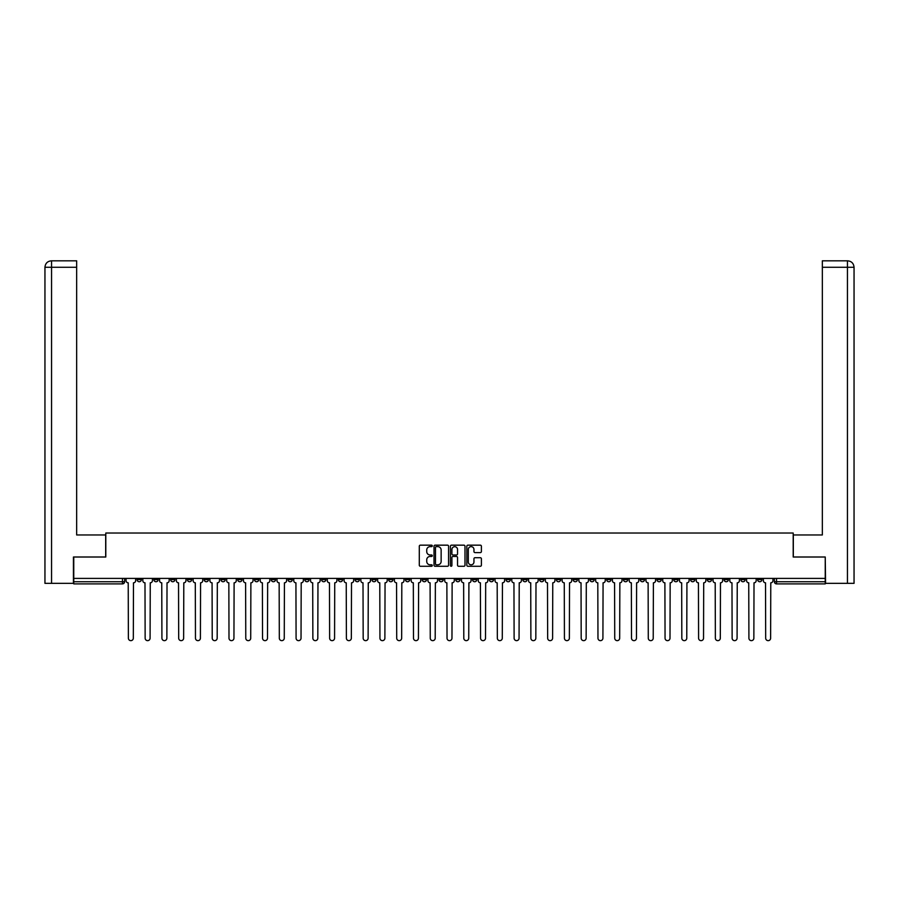 <?xml version="1.0" encoding="UTF-8"?>
<svg xmlns="http://www.w3.org/2000/svg" width="899" height="899" viewBox="0 0 899 899"><rect width="100%" height="100%" fill="white"/><g stroke="black" fill="none" stroke-linecap="round" stroke-linejoin="round"><path stroke-width="1.35" d="M432.295 545.907A0.742 0.742 0 0 0 431.565 545.165L420.35 545.165A1.056 1.056 0 0 0 419.294 546.221L419.294 565.213A1.056 1.056 0 0 0 420.35 566.269L431.565 566.269A0.742 0.742 0 0 0 432.295 565.527A0.742 0.742 0 0 0 431.565 564.797L430.104 564.797A3.371 3.371 0 0 1 426.733 561.414L426.733 559.83A3.371 3.371 0 0 1 430.104 556.459L431.565 556.459A0.742 0.742 0 0 0 432.295 555.717A0.742 0.742 0 0 0 431.565 554.975L430.104 554.975A3.371 3.371 0 0 1 426.733 551.604L426.733 550.019A3.371 3.371 0 0 1 430.104 546.637L431.565 546.637A0.742 0.742 0 0 0 432.295 545.907M690.533 578.405L690.533 579.585L694.837 579.585A2.146 2.146 0 0 1 692.679 581.732A2.146 2.146 0 0 1 690.533 579.585L690.533 578.405M589.901 578.405L589.901 579.585L594.205 579.585A2.146 2.146 0 0 1 592.059 581.732A2.146 2.146 0 0 1 589.901 579.585L589.901 578.405M573.135 578.405L573.135 579.585L577.439 579.585A2.146 2.146 0 0 1 575.281 581.732A2.146 2.146 0 0 1 573.135 579.585L573.135 578.405M472.503 578.405L472.503 579.585L476.807 579.585A2.146 2.146 0 0 1 474.661 581.732A2.146 2.146 0 0 1 472.503 579.585L472.503 578.405M455.737 578.405L455.737 579.585L460.041 579.585A2.146 2.146 0 0 1 457.883 581.732A2.146 2.146 0 0 1 455.737 579.585L455.737 578.405M438.959 578.405L438.959 579.585L443.263 579.585A2.146 2.146 0 0 1 441.117 581.732A2.146 2.146 0 0 1 438.959 579.585L438.959 578.405M405.427 578.405L405.427 579.585L409.719 579.585A2.146 2.146 0 0 1 407.573 581.732A2.146 2.146 0 0 1 405.427 579.585L405.427 578.405M371.883 579.585L371.883 578.405L371.883 579.585A2.146 2.146 0 0 0 374.029 581.732A2.146 2.146 0 0 1 371.883 579.585L376.175 579.585A2.146 2.146 0 0 1 374.029 581.732A2.146 2.146 0 0 0 376.175 579.585L376.175 578.405L376.175 579.585M355.105 579.585L355.105 578.405L355.105 579.585A2.146 2.146 0 0 0 357.263 581.732A2.146 2.146 0 0 1 355.105 579.585L359.409 579.585A2.146 2.146 0 0 1 357.263 581.732M338.339 579.585L338.339 578.405L338.339 579.585A2.146 2.146 0 0 0 340.485 581.732A2.146 2.146 0 0 1 338.339 579.585L342.643 579.585A2.146 2.146 0 0 1 340.485 581.732A2.146 2.146 0 0 0 342.643 579.585L342.643 578.405L342.643 579.585M321.561 578.405L321.561 579.585L325.865 579.585A2.146 2.146 0 0 1 323.719 581.732A2.146 2.146 0 0 1 321.561 579.585L321.561 578.405M304.795 578.405L304.795 579.585L309.099 579.585A2.146 2.146 0 0 1 306.941 581.732A2.146 2.146 0 0 1 304.795 579.585L304.795 578.405M288.028 578.405L288.028 579.585L292.321 579.585A2.146 2.146 0 0 1 290.175 581.732A2.146 2.146 0 0 1 288.028 579.585L288.028 578.405M271.251 579.585L271.251 578.405L271.251 579.585A2.146 2.146 0 0 0 273.408 581.732A2.146 2.146 0 0 1 271.251 579.585L275.555 579.585A2.146 2.146 0 0 1 273.408 581.732M237.707 579.585L237.707 578.405L237.707 579.585A2.146 2.146 0 0 0 239.864 581.732A2.146 2.146 0 0 1 237.707 579.585L242.011 579.585A2.146 2.146 0 0 1 239.864 581.732A2.146 2.146 0 0 0 242.011 579.585L242.011 578.405L242.011 579.585M220.94 579.585L220.94 578.405L220.94 579.585A2.146 2.146 0 0 0 223.087 581.732A2.146 2.146 0 0 1 220.94 579.585L225.244 579.585A2.146 2.146 0 0 1 223.087 581.732A2.146 2.146 0 0 0 225.244 579.585L225.244 578.405L225.244 579.585M204.163 579.585L204.163 578.405L204.163 579.585A2.146 2.146 0 0 0 206.321 581.732A2.146 2.146 0 0 1 204.163 579.585L208.467 579.585A2.146 2.146 0 0 1 206.321 581.732A2.146 2.146 0 0 0 208.467 579.585L208.467 578.405L208.467 579.585M187.397 579.585L187.397 578.405L187.397 579.585A2.146 2.146 0 0 0 189.543 581.732A2.146 2.146 0 0 1 187.397 579.585L191.701 579.585A2.146 2.146 0 0 1 189.543 581.732M170.63 579.585L170.63 578.405L170.63 579.585A2.146 2.146 0 0 0 172.777 581.732A2.146 2.146 0 0 1 170.63 579.585L174.923 579.585A2.146 2.146 0 0 1 172.777 581.732A2.146 2.146 0 0 0 174.923 579.585L174.923 578.405L174.923 579.585M153.853 579.585L153.853 578.405L153.853 579.585A2.146 2.146 0 0 0 156.01 581.732A2.146 2.146 0 0 1 153.853 579.585L158.157 579.585A2.146 2.146 0 0 1 156.01 581.732A2.146 2.146 0 0 0 158.157 579.585L158.157 578.405L158.157 579.585M480.336 552.604A1.056 1.056 0 0 0 481.392 551.548L481.392 546.221A1.056 1.056 0 0 0 480.336 545.165L467.885 545.165A1.056 1.056 0 0 0 466.828 546.221L466.828 565.213A1.056 1.056 0 0 0 467.885 566.269L480.336 566.269A1.056 1.056 0 0 0 481.392 565.213L481.392 558.773A1.056 1.056 0 0 0 480.336 557.717L475.009 557.717A1.056 1.056 0 0 0 473.953 558.773L473.953 561.965A2.821 2.821 0 0 1 471.132 564.797A2.821 2.821 0 0 1 468.312 561.965L468.312 549.469A2.821 2.821 0 0 1 471.132 546.637A2.821 2.821 0 0 1 473.953 549.469L473.953 551.548A1.056 1.056 0 0 0 475.009 552.604L480.336 552.604M51.558 583.35L44.95 583.35L44.95 267.273C45.332 263.362 47.478 261.204 51.389 260.822L76.662 260.822L76.662 267.273L51.558 267.273L51.558 583.35L73.437 583.35L73.437 557.009L105.801 557.009L105.801 533.028L793.199 533.028L793.199 557.009L825.237 557.009L825.237 578.405L73.763 578.405L73.763 581.732L124.613 581.732L124.613 578.405L124.613 581.732A2.146 2.146 0 0 1 122.466 583.889L73.763 583.889L73.763 581.732M73.763 557.009L73.763 578.405M448.579 546.221A1.056 1.056 0 0 0 447.522 545.165L435.071 545.165A1.056 1.056 0 0 0 434.015 546.221L434.015 565.213A1.056 1.056 0 0 0 435.071 566.269L447.522 566.269A1.056 1.056 0 0 0 448.579 565.213L448.579 546.221M451.478 545.165L463.929 545.165A1.056 1.056 0 0 1 464.985 546.221L464.985 565.213A1.056 1.056 0 0 1 463.929 566.269L458.602 566.269A1.056 1.056 0 0 1 457.546 565.213L457.546 557.515A1.056 1.056 0 0 0 456.49 556.459L452.961 556.459A1.056 1.056 0 0 0 451.905 557.515L451.905 565.527A0.742 0.742 0 0 1 451.163 566.269A0.742 0.742 0 0 1 450.421 565.527L450.421 546.221A1.056 1.056 0 0 1 451.478 545.165M774.387 578.405L774.387 581.732L825.237 581.732L825.237 583.889L776.534 583.889A2.146 2.146 0 0 1 774.387 581.732M825.237 578.405L825.237 581.732M761.914 578.405L761.914 579.585A2.146 2.146 0 0 1 759.767 581.732A2.146 2.146 0 0 1 757.621 579.585A2.146 2.146 0 0 0 759.767 581.732M757.621 578.405L757.621 579.585L761.914 579.585M745.147 578.405L745.147 579.585A2.146 2.146 0 0 1 742.99 581.732A2.146 2.146 0 0 1 740.843 579.585L745.147 579.585A2.146 2.146 0 0 1 742.99 581.732M740.843 578.405L740.843 579.585M728.37 578.405L728.37 579.585A2.146 2.146 0 0 1 726.223 581.732A2.146 2.146 0 0 1 724.077 579.585A2.146 2.146 0 0 0 726.223 581.732M724.077 578.405L724.077 579.585L728.37 579.585M711.603 578.405L711.603 579.585A2.146 2.146 0 0 1 709.457 581.732A2.146 2.146 0 0 1 707.299 579.585L711.603 579.585M707.299 578.405L707.299 579.585M694.837 578.405L694.837 579.585A2.146 2.146 0 0 1 692.679 581.732M678.06 578.405L678.06 579.585A2.146 2.146 0 0 1 675.913 581.732A2.146 2.146 0 0 1 673.756 579.585L678.06 579.585M673.756 578.405L673.756 579.585M661.293 578.405L661.293 579.585A2.146 2.146 0 0 1 659.136 581.732A2.146 2.146 0 0 1 656.989 579.585L661.293 579.585M656.989 578.405L656.989 579.585M644.516 578.405L644.516 579.585A2.146 2.146 0 0 1 642.369 581.732A2.146 2.146 0 0 1 640.223 579.585A2.146 2.146 0 0 0 642.369 581.732M640.223 578.405L640.223 579.585L644.516 579.585M627.749 578.405L627.749 579.585A2.146 2.146 0 0 1 625.592 581.732A2.146 2.146 0 0 1 623.445 579.585L627.749 579.585M623.445 578.405L623.445 579.585M610.972 578.405L610.972 579.585A2.146 2.146 0 0 1 608.825 581.732A2.146 2.146 0 0 1 606.679 579.585L610.972 579.585M606.679 578.405L606.679 579.585M594.205 578.405L594.205 579.585M577.439 578.405L577.439 579.585L577.439 578.405M560.661 578.405L560.661 579.585A2.146 2.146 0 0 1 558.515 581.732A2.146 2.146 0 0 1 556.357 579.585L560.661 579.585M556.357 578.405L556.357 579.585M543.895 578.405L543.895 579.585A2.146 2.146 0 0 1 541.737 581.732A2.146 2.146 0 0 1 539.591 579.585L543.895 579.585M539.591 578.405L539.591 579.585M527.117 578.405L527.117 579.585A2.146 2.146 0 0 1 524.971 581.732A2.146 2.146 0 0 1 522.825 579.585L527.117 579.585M522.825 578.405L522.825 579.585M510.351 578.405L510.351 579.585A2.146 2.146 0 0 1 508.193 581.732A2.146 2.146 0 0 1 506.047 579.585L510.351 579.585M506.047 578.405L506.047 579.585M493.573 578.405L493.573 579.585A2.146 2.146 0 0 1 491.427 581.732A2.146 2.146 0 0 1 489.281 579.585L493.573 579.585M489.281 578.405L489.281 579.585M476.807 578.405L476.807 579.585A2.146 2.146 0 0 1 474.661 581.732M460.041 578.405L460.041 579.585M443.263 579.585L443.263 578.405L443.263 579.585A2.146 2.146 0 0 1 441.117 581.732M426.497 578.405L426.497 579.585A2.146 2.146 0 0 1 424.339 581.732A2.146 2.146 0 0 1 422.193 579.585A2.146 2.146 0 0 0 424.339 581.732A2.146 2.146 0 0 0 426.497 579.585L422.193 579.585L422.193 578.405M409.719 579.585L409.719 578.405L409.719 579.585A2.146 2.146 0 0 1 407.573 581.732M392.953 578.405L392.953 579.585A2.146 2.146 0 0 1 390.807 581.732A2.146 2.146 0 0 1 388.649 579.585A2.146 2.146 0 0 0 390.807 581.732M388.649 578.405L388.649 579.585L392.953 579.585M359.409 578.405L359.409 579.585L359.409 578.405M325.865 579.585L325.865 578.405L325.865 579.585A2.146 2.146 0 0 1 323.719 581.732M309.099 579.585L309.099 578.405L309.099 579.585A2.146 2.146 0 0 1 306.941 581.732M292.321 579.585L292.321 578.405L292.321 579.585A2.146 2.146 0 0 1 290.175 581.732M275.555 578.405L275.555 579.585L275.555 578.405M258.777 579.585L258.777 578.405L258.777 579.585A2.146 2.146 0 0 1 256.631 581.732A2.146 2.146 0 0 1 254.484 579.585L258.777 579.585A2.146 2.146 0 0 1 256.631 581.732M254.484 578.405L254.484 579.585M191.701 578.405L191.701 579.585L191.701 578.405M141.379 578.405L141.379 579.585A2.146 2.146 0 0 1 139.233 581.732A2.146 2.146 0 0 1 137.086 579.585A2.146 2.146 0 0 0 139.233 581.732A2.146 2.146 0 0 0 141.379 579.585L141.379 578.405M137.086 578.405L137.086 579.585L141.379 579.585M122.466 578.405L122.466 583.889A2.146 2.146 0 0 0 124.613 581.732M436.229 546.637A0.742 0.742 0 0 0 435.487 547.379L435.487 564.055A0.742 0.742 0 0 0 436.229 564.797L437.757 564.797A3.371 3.371 0 0 0 441.139 561.414L441.139 550.019A3.371 3.371 0 0 0 437.757 546.637L436.229 546.637M457.546 549.514A2.821 2.821 0 0 0 454.725 546.693A2.821 2.821 0 0 0 451.905 549.514L451.905 553.919A1.056 1.056 0 0 0 452.961 554.975L456.49 554.975A1.056 1.056 0 0 0 457.546 553.919L457.546 549.514M126.062 580.664L126.062 578.405L126.062 580.664A2.146 2.146 48.4 0 0 128.22 582.81L128.377 638.178A2.472 2.472 48.4 0 0 130.849 640.65A2.472 2.472 48.4 0 0 133.322 638.178L133.479 582.81A2.146 2.146 48.4 0 0 135.637 580.664L135.637 578.405M128.22 582.81L128.377 638.178M133.322 638.178L133.479 582.81M142.84 580.664L142.84 578.405L142.84 580.664A2.146 2.146 48.4 0 0 144.986 582.81L145.144 638.178A2.472 2.472 48.4 0 0 147.616 640.65A2.472 2.472 48.4 0 0 150.088 638.178L150.257 582.81A2.146 2.146 48.4 0 0 152.403 580.664L152.403 578.405M159.606 580.664L159.606 578.405L159.606 580.664A2.146 2.146 48.4 0 0 161.753 582.81L161.921 638.178A2.472 2.472 48.4 0 0 164.393 640.65A2.472 2.472 48.4 0 0 166.866 638.178L167.023 582.81A2.146 2.146 48.4 0 0 169.169 580.664L169.169 578.405M105.689 557.009L105.689 534.972L76.662 534.972L76.662 267.273M51.558 260.822L51.558 267.273L44.95 267.273L44.95 518.847L44.95 267.273C45.332 263.362 47.478 261.216 51.4 260.822M793.311 557.009L793.311 534.972L822.338 534.972L822.338 260.822L847.588 260.822L822.338 260.822M854.05 583.35L854.05 518.847L854.05 583.35L825.563 583.35L825.237 557.009M847.442 260.822L845.981 260.822L847.442 260.822L847.442 267.273L822.338 267.273M847.442 583.35L847.442 267.273L854.05 267.273L854.05 518.847L854.05 267.273C853.668 263.362 851.522 261.204 847.611 260.822M144.986 582.81L145.144 638.178M150.088 638.178L150.257 582.81M161.753 582.81L161.921 638.178M166.866 638.178L167.023 582.81M176.373 580.664L176.373 578.405L176.373 580.664A2.146 2.146 48.4 0 0 178.53 582.81L178.687 638.178A2.472 2.472 48.4 0 0 181.16 640.65A2.472 2.472 48.4 0 0 183.632 638.178L183.801 582.81A2.146 2.146 48.4 0 0 185.947 580.664L185.947 578.405M193.15 580.664L193.15 578.405L193.15 580.664A2.146 2.146 48.4 0 0 195.297 582.81L195.465 638.178A2.472 2.472 48.4 0 0 197.937 640.65A2.472 2.472 48.4 0 0 200.41 638.178L200.567 582.81A2.146 2.146 48.4 0 0 202.713 580.664L202.713 578.405M209.917 580.664L209.917 578.405L209.917 580.664A2.146 2.146 48.4 0 0 212.074 582.81L212.231 638.178A2.472 2.472 48.4 0 0 214.704 640.65A2.472 2.472 48.4 0 0 217.176 638.178L217.333 582.81A2.146 2.146 48.4 0 0 219.491 580.664L219.491 578.405M178.53 582.81L178.687 638.178M183.632 638.178L183.801 582.81M195.297 582.81L195.465 638.178M200.41 638.178L200.567 582.81M212.074 582.81L212.231 638.178M217.176 638.178L217.333 582.81M226.694 580.664L226.694 578.405L226.694 580.664A2.146 2.146 48.4 0 0 228.84 582.81L228.998 638.178A2.472 2.472 48.4 0 0 231.47 640.65A2.472 2.472 48.4 0 0 233.942 638.178L234.111 582.81A2.146 2.146 48.4 0 0 236.257 580.664L236.257 578.405M243.46 580.664L243.46 578.405L243.46 580.664A2.146 2.146 48.4 0 0 245.607 582.81L245.775 638.178A2.472 2.472 48.4 0 0 248.248 640.65A2.472 2.472 48.4 0 0 250.72 638.178L250.877 582.81A2.146 2.146 48.4 0 0 253.035 580.664L253.035 578.405M260.238 580.664L260.238 578.405L260.238 580.664A2.146 2.146 48.4 0 0 262.384 582.81L262.542 638.178A2.472 2.472 48.4 0 0 265.014 640.65A2.472 2.472 48.4 0 0 267.486 638.178L267.655 582.81A2.146 2.146 48.4 0 0 269.801 580.664L269.801 578.405M277.004 580.664L277.004 578.405L277.004 580.664A2.146 2.146 48.4 0 0 279.151 582.81L279.319 638.178A2.472 2.472 48.4 0 0 281.792 640.65A2.472 2.472 48.4 0 0 284.264 638.178L284.421 582.81A2.146 2.146 48.4 0 0 286.567 580.664L286.567 578.405M293.771 580.664L293.771 578.405L293.771 580.664A2.146 2.146 48.4 0 0 295.928 582.81L296.086 638.178A2.472 2.472 48.4 0 0 298.558 640.65A2.472 2.472 48.4 0 0 301.03 638.178L301.199 582.81A2.146 2.146 48.4 0 0 303.345 580.664L303.345 578.405M310.548 580.664L310.548 578.405L310.548 580.664A2.146 2.146 48.4 0 0 312.695 582.81L312.863 638.178A2.472 2.472 48.4 0 0 315.335 640.65A2.472 2.472 48.4 0 0 317.808 638.178L317.965 582.81A2.146 2.146 48.4 0 0 320.111 580.664L320.111 578.405M327.315 580.664L327.315 578.405L327.315 580.664A2.146 2.146 48.4 0 0 329.472 582.81L329.63 638.178A2.472 2.472 48.4 0 0 332.102 640.65A2.472 2.472 48.4 0 0 334.574 638.178L334.731 582.81A2.146 2.146 48.4 0 0 336.889 580.664L336.889 578.405M344.092 580.664L344.092 578.405L344.092 580.664A2.146 2.146 48.4 0 0 346.239 582.81L346.396 638.178A2.472 2.472 48.4 0 0 348.868 640.65A2.472 2.472 48.4 0 0 351.34 638.178L351.509 582.81A2.146 2.146 48.4 0 0 353.655 580.664L353.655 578.405M360.859 580.664L360.859 578.405L360.859 580.664A2.146 2.146 48.4 0 0 363.005 582.81L363.174 638.178A2.472 2.472 48.4 0 0 365.646 640.65A2.472 2.472 48.4 0 0 368.118 638.178L368.275 582.81A2.146 2.146 48.4 0 0 370.433 580.664L370.433 578.405M377.636 580.664L377.636 578.405L377.636 580.664A2.146 2.146 48.4 0 0 379.783 582.81L379.94 638.178A2.472 2.472 48.4 0 0 382.412 640.65A2.472 2.472 48.4 0 0 384.884 638.178L385.053 582.81A2.146 2.146 48.4 0 0 387.199 580.664L387.199 578.405M394.403 580.664L394.403 578.405L394.403 580.664A2.146 2.146 48.4 0 0 396.549 582.81L396.717 638.178A2.472 2.472 48.4 0 0 399.19 640.65A2.472 2.472 48.4 0 0 401.662 638.178L401.819 582.81A2.146 2.146 48.4 0 0 403.966 580.664L403.966 578.405M411.169 580.664L411.169 578.405L411.169 580.664A2.146 2.146 48.4 0 0 413.326 582.81L413.484 638.178A2.472 2.472 48.4 0 0 415.956 640.65A2.472 2.472 48.4 0 0 418.428 638.178L418.597 582.81A2.146 2.146 48.4 0 0 420.743 580.664L420.743 578.405M427.946 580.664L427.946 578.405L427.946 580.664A2.146 2.146 48.4 0 0 430.093 582.81L430.261 638.178A2.472 2.472 48.4 0 0 432.734 640.65A2.472 2.472 48.4 0 0 435.206 638.178L435.363 582.81A2.146 2.146 48.4 0 0 437.51 580.664L437.51 578.405M444.713 580.664L444.713 578.405L444.713 580.664A2.146 2.146 48.4 0 0 446.87 582.81L447.028 638.178A2.472 2.472 48.4 0 0 449.5 640.65A2.472 2.472 48.4 0 0 451.972 638.178L452.13 582.81A2.146 2.146 48.4 0 0 454.287 580.664L454.287 578.405M461.49 580.664L461.49 578.405L461.49 580.664A2.146 2.146 48.4 0 0 463.637 582.81L463.794 638.178A2.472 2.472 48.4 0 0 466.266 640.65A2.472 2.472 48.4 0 0 468.739 638.178L468.907 582.81A2.146 2.146 48.4 0 0 471.054 580.664L471.054 578.405M478.257 580.664L478.257 578.405L478.257 580.664A2.146 2.146 48.4 0 0 480.403 582.81L480.572 638.178A2.472 2.472 48.4 0 0 483.044 640.65A2.472 2.472 48.4 0 0 485.516 638.178L485.674 582.81A2.146 2.146 48.4 0 0 487.831 580.664L487.831 578.405M233.942 638.178L234.111 582.81M228.84 582.81L228.998 638.178M250.72 638.178L250.877 582.81M245.607 582.81L245.775 638.178M267.486 638.178L267.655 582.81M262.384 582.81L262.542 638.178M284.264 638.178L284.421 582.81M279.151 582.81L279.319 638.178M301.03 638.178L301.199 582.81M295.928 582.81L296.086 638.178M317.808 638.178L317.965 582.81M312.695 582.81L312.863 638.178M334.574 638.178L334.731 582.81M329.472 582.81L329.63 638.178M351.34 638.178L351.509 582.81M346.239 582.81L346.396 638.178M368.118 638.178L368.275 582.81M363.005 582.81L363.174 638.178M384.884 638.178L385.053 582.81M379.783 582.81L379.94 638.178M401.662 638.178L401.819 582.81M396.549 582.81L396.717 638.178M418.428 638.178L418.597 582.81M413.326 582.81L413.484 638.178M435.206 638.178L435.363 582.81M430.093 582.81L430.261 638.178M451.972 638.178L452.13 582.81M446.87 582.81L447.028 638.178M468.739 638.178L468.907 582.81M463.637 582.81L463.794 638.178M485.516 638.178L485.674 582.81M480.403 582.81L480.572 638.178M495.034 580.664L495.034 578.405L495.034 580.664A2.146 2.146 48.4 0 0 497.181 582.81L497.338 638.178A2.472 2.472 48.4 0 0 499.81 640.65A2.472 2.472 48.4 0 0 502.283 638.178L502.451 582.81A2.146 2.146 48.4 0 0 504.597 580.664L504.597 578.405M511.801 580.664L511.801 578.405L511.801 580.664A2.146 2.146 48.4 0 0 513.947 582.81L514.116 638.178A2.472 2.472 48.4 0 0 516.588 640.65A2.472 2.472 48.4 0 0 519.06 638.178L519.217 582.81A2.146 2.146 48.4 0 0 521.364 580.664L521.364 578.405M528.567 580.664L528.567 578.405L528.567 580.664A2.146 2.146 48.4 0 0 530.725 582.81L530.882 638.178A2.472 2.472 48.4 0 0 533.354 640.65A2.472 2.472 48.4 0 0 535.826 638.178L535.995 582.81A2.146 2.146 48.4 0 0 538.141 580.664L538.141 578.405M545.345 580.664L545.345 578.405L545.345 580.664A2.146 2.146 48.4 0 0 547.491 582.81L547.66 638.178A2.472 2.472 48.4 0 0 550.132 640.65A2.472 2.472 48.4 0 0 552.604 638.178L552.761 582.81A2.146 2.146 48.4 0 0 554.908 580.664L554.908 578.405M497.181 582.81L497.338 638.178M502.283 638.178L502.451 582.81M513.947 582.81L514.116 638.178M519.06 638.178L519.217 582.81M530.725 582.81L530.882 638.178M535.826 638.178L535.995 582.81M547.491 582.81L547.66 638.178M552.604 638.178L552.761 582.81M562.111 580.664L562.111 578.405L562.111 580.664A2.146 2.146 48.4 0 0 564.269 582.81L564.426 638.178A2.472 2.472 48.4 0 0 566.898 640.65A2.472 2.472 48.4 0 0 569.37 638.178L569.528 582.81A2.146 2.146 48.4 0 0 571.685 580.664L571.685 578.405M564.269 582.81L564.426 638.178M569.37 638.178L569.528 582.81M578.889 580.664L578.889 578.405L578.889 580.664A2.146 2.146 48.4 0 0 581.035 582.81L581.192 638.178A2.472 2.472 48.4 0 0 583.665 640.65A2.472 2.472 48.4 0 0 586.137 638.178L586.305 582.81A2.146 2.146 48.4 0 0 588.452 580.664L588.452 578.405M581.035 582.81L581.192 638.178M586.137 638.178L586.305 582.81M595.655 580.664L595.655 578.405L595.655 580.664A2.146 2.146 48.4 0 0 597.801 582.81L597.97 638.178A2.472 2.472 48.4 0 0 600.442 640.65A2.472 2.472 48.4 0 0 602.914 638.178L603.072 582.81A2.146 2.146 48.4 0 0 605.229 580.664L605.229 578.405M597.801 582.81L597.97 638.178M602.914 638.178L603.072 582.81M612.433 580.664L612.433 578.405L612.433 580.664A2.146 2.146 48.4 0 0 614.579 582.81L614.736 638.178A2.472 2.472 48.4 0 0 617.208 640.65A2.472 2.472 48.4 0 0 619.681 638.178L619.849 582.81A2.146 2.146 48.4 0 0 621.996 580.664L621.996 578.405M614.579 582.81L614.736 638.178M619.681 638.178L619.849 582.81M629.199 580.664L629.199 578.405L629.199 580.664A2.146 2.146 48.4 0 0 631.345 582.81L631.514 638.178A2.472 2.472 48.4 0 0 633.986 640.65A2.472 2.472 48.4 0 0 636.458 638.178L636.616 582.81A2.146 2.146 48.4 0 0 638.762 580.664L638.762 578.405M631.345 582.81L631.514 638.178M636.458 638.178L636.616 582.81M645.965 580.664L645.965 578.405L645.965 580.664A2.146 2.146 48.4 0 0 648.123 582.81L648.28 638.178A2.472 2.472 48.4 0 0 650.752 640.65A2.472 2.472 48.4 0 0 653.225 638.178L653.393 582.81A2.146 2.146 48.4 0 0 655.54 580.664L655.54 578.405M648.123 582.81L648.28 638.178M653.225 638.178L653.393 582.81M662.743 580.664L662.743 578.405L662.743 580.664A2.146 2.146 48.4 0 0 664.889 582.81L665.058 638.178A2.472 2.472 48.4 0 0 667.53 640.65A2.472 2.472 48.4 0 0 670.002 638.178L670.16 582.81A2.146 2.146 48.4 0 0 672.306 580.664L672.306 578.405M664.889 582.81L665.058 638.178M670.002 638.178L670.16 582.81M679.509 580.664L679.509 578.405L679.509 580.664A2.146 2.146 48.4 0 0 681.667 582.81L681.824 638.178A2.472 2.472 48.4 0 0 684.296 640.65A2.472 2.472 48.4 0 0 686.769 638.178L686.926 582.81A2.146 2.146 48.4 0 0 689.084 580.664L689.084 578.405M681.667 582.81L681.824 638.178M686.769 638.178L686.926 582.81M696.287 580.664L696.287 578.405L696.287 580.664A2.146 2.146 48.4 0 0 698.433 582.81L698.59 638.178A2.472 2.472 48.4 0 0 701.063 640.65A2.472 2.472 48.4 0 0 703.535 638.178L703.703 582.81A2.146 2.146 48.4 0 0 705.85 580.664L705.85 578.405M698.433 582.81L698.59 638.178M703.535 638.178L703.703 582.81M713.053 580.664L713.053 578.405L713.053 580.664A2.146 2.146 48.4 0 0 715.199 582.81L715.368 638.178A2.472 2.472 48.4 0 0 717.84 640.65A2.472 2.472 48.4 0 0 720.313 638.178L720.47 582.81A2.146 2.146 48.4 0 0 722.627 580.664L722.627 578.405M715.199 582.81L715.368 638.178M720.313 638.178L720.47 582.81M729.831 580.664L729.831 578.405L729.831 580.664A2.146 2.146 48.4 0 0 731.977 582.81L732.134 638.178A2.472 2.472 48.4 0 0 734.607 640.65A2.472 2.472 48.4 0 0 737.079 638.178L737.247 582.81A2.146 2.146 48.4 0 0 739.394 580.664L739.394 578.405M731.977 582.81L732.134 638.178M737.079 638.178L737.247 582.81M746.597 580.664L746.597 578.405L746.597 580.664A2.146 2.146 48.4 0 0 748.743 582.81L748.912 638.178A2.472 2.472 48.4 0 0 751.384 640.65A2.472 2.472 48.4 0 0 753.856 638.178L754.014 582.81A2.146 2.146 48.4 0 0 756.16 580.664L756.16 578.405M748.743 582.81L748.912 638.178M753.856 638.178L754.014 582.81M763.363 580.664L763.363 578.405L763.363 580.664A2.146 2.146 48.4 0 0 765.521 582.81L765.678 638.178A2.472 2.472 48.4 0 0 768.151 640.65A2.472 2.472 48.4 0 0 770.623 638.178L770.78 582.81A2.146 2.146 48.4 0 0 772.938 580.664L772.938 578.405M765.521 582.81L765.678 638.178M770.623 638.178L770.78 582.81M776.534 578.405L776.534 583.889M44.95 267.273L44.95 518.847"/></g></svg>
